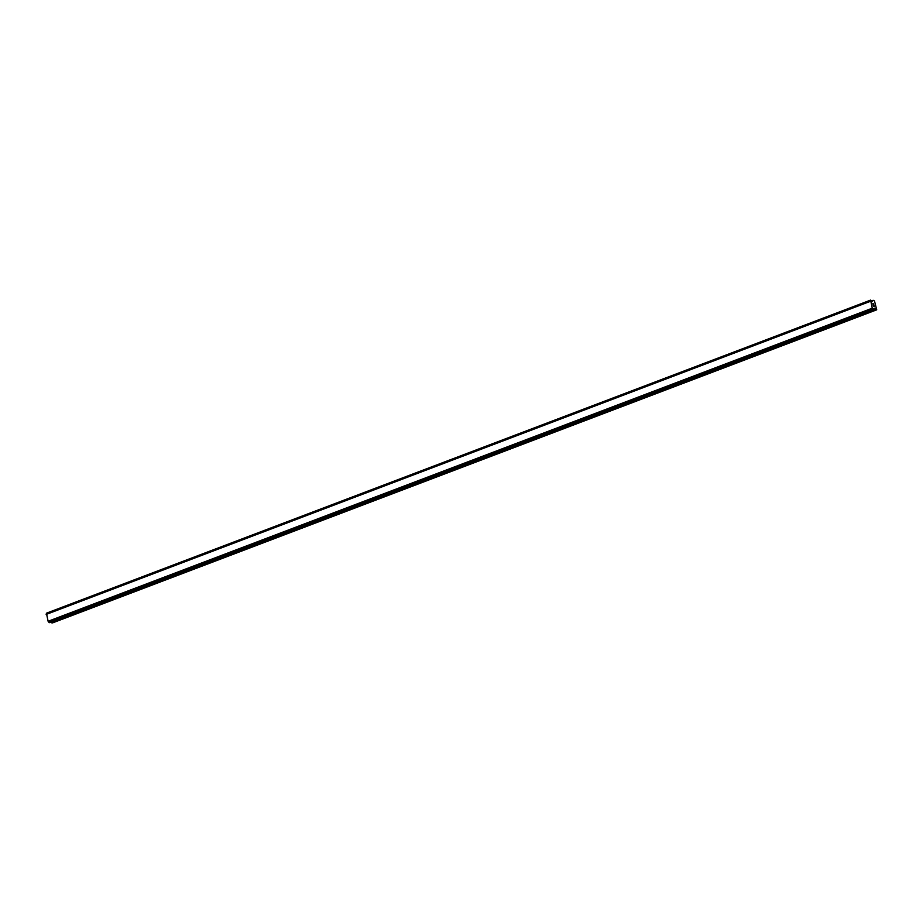 <?xml version="1.0" encoding="UTF-8"?>
<svg xmlns="http://www.w3.org/2000/svg" width="923" height="923" viewBox="0 0 923 923"><rect width="100%" height="100%" fill="white"/><g stroke="black" fill="none" stroke-linecap="round" stroke-linejoin="round"><path stroke-width="1.38" d="M873.47 306.124L873.204 305.213L873.47 306.124M874.208 306.182L873.943 305.271L874.208 306.182M874.3 306.298L873.146 305.213M873.158 304.521L872.812 303.482M873.239 303.84L873.7 304.417L873.239 303.84M873.7 304.417L873.423 303.448L873.7 304.417M873.827 304.671L872.927 303.609M870.597 300.102L872.281 308.19L873.331 309.551L874.566 308.201L876.723 309.816L874.496 301.002L873.158 300.287L871.427 300.944L873.123 300.298L872.131 301.659L870.62 300.102L46.427 613.195L48.111 621.283L49.45 622.667L873.608 309.574L49.45 622.667M870.401 301.048L46.219 614.13M48.377 621.629L872.547 308.536L48.342 621.594M51.042 622.056L52.553 622.898L876.723 309.816M870.585 300.113L46.427 613.195M870.551 300.217L46.381 613.31M870.551 300.321L46.381 613.403M870.32 301.371L46.15 614.453M872.281 308.19L48.111 621.283M873.135 309.32L48.965 622.402M873.193 309.424L49.011 622.506M873.054 300.402L871.485 300.99M870.562 300.16L46.392 613.241M873.239 309.493L49.069 622.575M873.331 309.551L49.15 622.644M874.566 308.201L873.85 308.478M874.739 308.34L873.723 308.72M875.696 309.62L51.515 622.702M875.869 309.747L51.688 622.829"/></g></svg>
